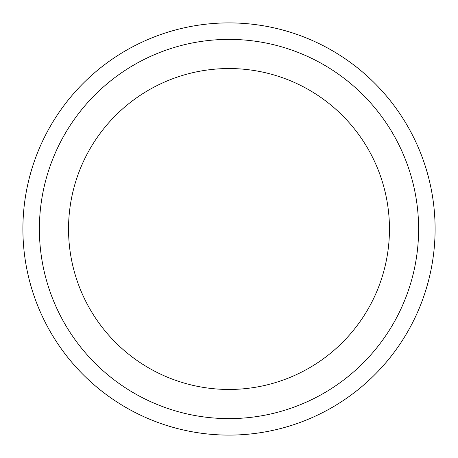 <?xml version="1.0" encoding="UTF-8"?>
<svg xmlns="http://www.w3.org/2000/svg" width="458" height="458" viewBox="0 0 458 458"><rect width="100%" height="100%" fill="white"/><g stroke="black" fill="none" stroke-linecap="round" stroke-linejoin="round"><path stroke-width="0.69" d="M229 22.9A206.1 206.1 0 0 1 407.488 332.05A206.1 206.1 0 0 1 50.512 332.05A206.1 206.1 0 0 1 229 22.9M229 39.388A189.612 189.612 0 0 1 393.21 323.806A189.612 189.612 0 0 1 64.79 323.806A189.612 189.612 0 0 1 229 39.388M229 68.54A160.46 160.46 0 0 1 389.46 229A160.46 160.46 0 0 1 229 389.46A160.46 160.46 0 0 1 68.54 229A160.46 160.46 0 0 1 229 68.54"/></g></svg>
